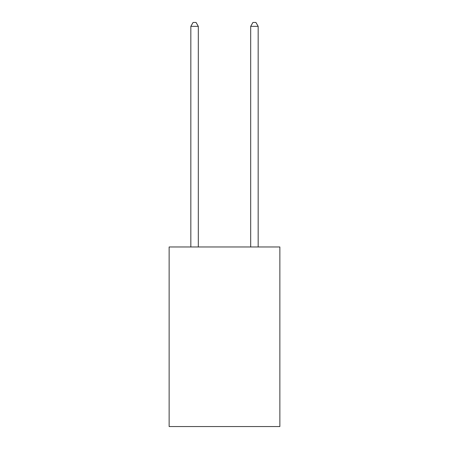 <?xml version="1.0" encoding="UTF-8"?>
<svg xmlns="http://www.w3.org/2000/svg" width="449" height="449" viewBox="0 0 449 449"><rect width="100%" height="100%" fill="white"/><g stroke="black" fill="none" stroke-linecap="round" stroke-linejoin="round"><path stroke-width="0.67" d="M279.867 246.978L279.867 426.55L169.133 426.55L169.133 246.978L279.867 246.978M198.312 246.978L198.312 26.339L190.831 26.339L190.831 246.978M190.831 26.339L193.076 22.45L196.067 22.45L198.312 26.339M258.169 246.978L258.169 26.339L250.688 26.339L250.688 246.978M250.688 26.339L252.933 22.45L255.924 22.45L258.169 26.339"/></g></svg>
